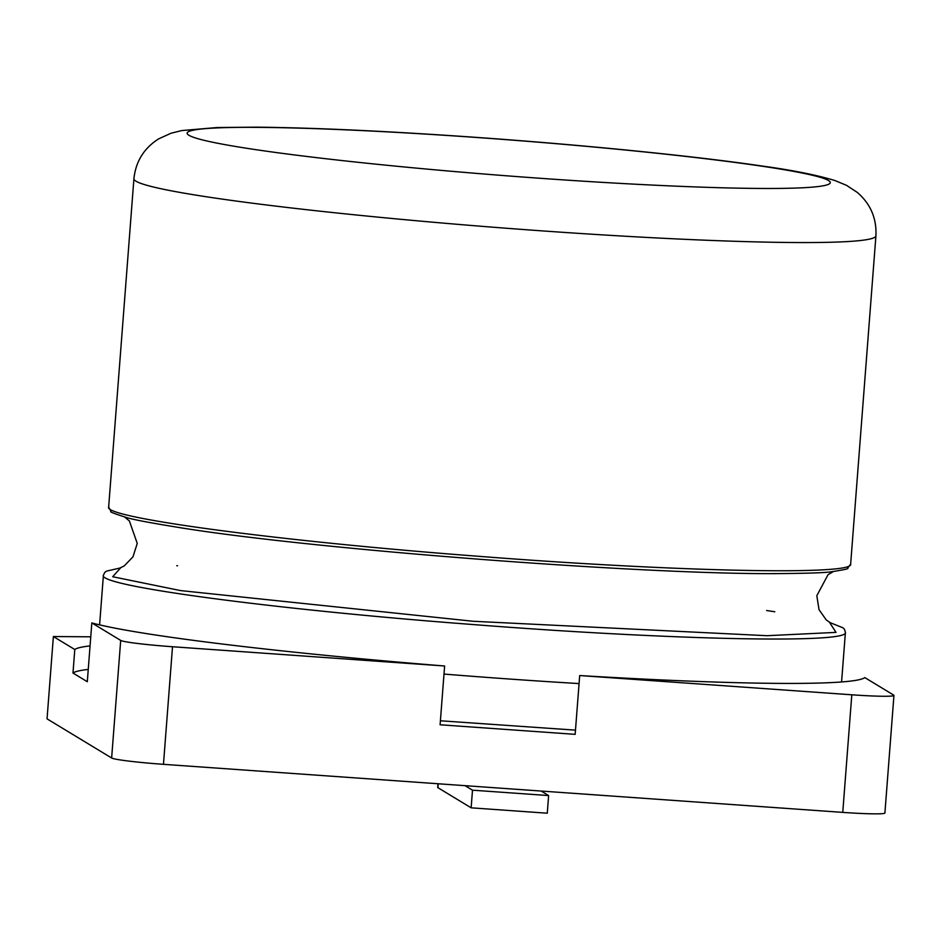 <?xml version="1.0" encoding="UTF-8"?>
<svg xmlns="http://www.w3.org/2000/svg" width="941" height="941" viewBox="0 0 941 941"><rect width="100%" height="100%" fill="white"/><g stroke="black" fill="none" stroke-linecap="round" stroke-linejoin="round"><path stroke-width="1.41" d="M88.254 669.416A395.714 22.09 4.4 0 0 72.986 673.027L87.301 681.719L91.83 622.918L120.695 640.409A47.25 2.635 -175.6 0 0 172.509 646.738L444.623 665.993L440.094 724.782L575.163 734.345L579.691 675.544A395.714 22.09 4.4 0 0 864.826 677.602L893.691 695.105A47.25 2.635 -175.6 0 1 893.95 695.411A47.25 2.635 -175.6 0 1 851.805 694.799L579.691 675.544M90.065 645.902A395.714 22.09 -175.6 0 0 74.786 649.513L72.986 673.027M74.786 649.513L53.378 636.539L47.05 718.853L111.638 757.999L120.695 640.409M91.83 622.918A395.714 22.09 4.4 0 0 444.623 665.993M111.638 757.999A47.25 2.635 -175.6 0 0 163.463 764.327L842.76 812.389L851.805 694.799M893.95 695.411L884.905 813A47.25 2.635 -175.6 0 1 842.76 812.389M90.759 636.81L53.378 636.539M465.042 785.664L472.5 790.181L548.627 795.568L541.169 791.052M437.988 783.747L437.694 787.429A38.393 2.141 4.4 0 0 437.918 787.688L471.135 807.825L547.274 813.212L548.627 795.568M471.135 807.825L472.5 790.181M841.583 681.966L845.406 632.364C849.594 643.832 670.98 640.056 472.888 624.53C274.772 609.58 97.535 585.972 103.404 575.269L104.816 572.34L106.474 571.14L120.648 567.87M579.08 683.578A372.095 20.773 -175.6 0 1 443.999 674.074M766.656 610.521L774.808 611.768M829.562 622.436L836.02 632.387L766.986 635.704L473.17 621.272L180.507 590.583L112.708 576.739L120.589 567.894M176.767 565.717L177.578 565.717M108.662 506.999C102.781 517.703 280.03 541.298 478.146 556.26C676.238 571.787 854.851 575.551 850.652 564.094L847.594 568.223C849.311 568.623 844.206 569.764 832.267 571.634C826.069 572.822 805.143 573.492 769.479 573.634L769.409 573.634C633.164 573.716 322.081 549.779 187.447 528.842L187.424 528.842C152.207 523.255 131.622 519.397 125.682 517.256C114.179 513.586 109.297 511.681 111.05 511.551L108.662 506.999L133.916 178.755A372.095 20.773 -175.6 0 0 164.722 189.517A372.095 20.773 -175.6 0 0 544.039 231.016A372.095 20.773 -175.6 0 0 868.59 239.308A372.095 20.773 -175.6 0 0 875.918 235.85C876.753 218.371 870.554 203.903 857.345 192.458L846.465 185.306L834.867 180.519C816.517 174.979 792.24 170.145 762.034 166.016C693.482 155.935 582.103 144.832 474.511 137.257C386.892 131.117 314.212 127.753 256.481 127.164L217.253 127.529L181.86 130.552L171.027 133.234L158.711 138.833C144.02 148.137 135.751 161.44 133.916 178.755M163.463 764.327L172.509 646.738M437.918 787.688L438.212 783.771M474.805 137.351A322.481 17.997 -175.6 0 1 820.423 186.247A322.481 17.997 -175.6 0 1 542.628 178.461A322.481 17.997 -175.6 0 1 220.476 143.797A322.481 17.997 -175.6 0 1 474.805 137.351M99.593 624.871L103.404 575.269M575.492 730.145L440.412 720.782M845.406 632.364L844.453 629.258L843.007 627.812L829.503 622.413M774.043 611.65L766.644 610.521M831.068 623.271L826.245 619.931L819.011 609.627L816.823 595.7L828.045 574.704L833.42 571.493M776.219 573.645L769.773 573.634M118.966 568.482L124.236 565.917L132.963 556.849L137.257 543.416L129.376 520.949L124.565 516.95M180.296 527.76L187.33 528.83M850.652 564.094L875.918 235.85"/></g></svg>

